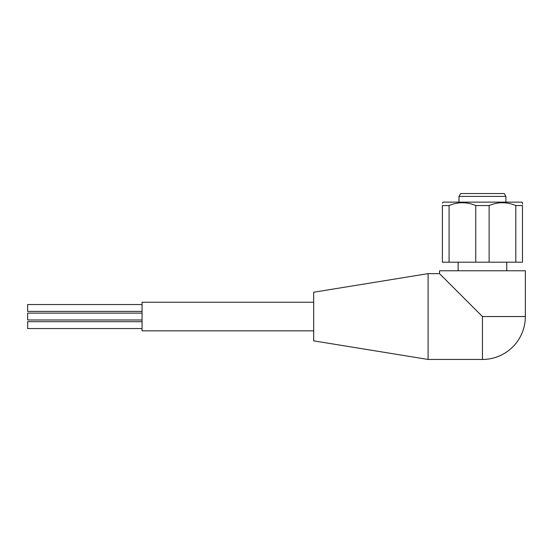 <?xml version="1.0" encoding="UTF-8"?>
<svg xmlns="http://www.w3.org/2000/svg" width="553" height="553" viewBox="0 0 553 553"><rect width="100%" height="100%" fill="white"/><g stroke="black" fill="none" stroke-linecap="round" stroke-linejoin="round"><path stroke-width="0.83" d="M142.066 319.98L27.65 319.98L27.65 313.116L142.066 313.116M142.066 328.558L27.65 328.558L27.65 321.694L142.066 321.694M142.066 311.394L27.65 311.394L27.65 304.53L142.066 304.53M313.682 330.846L142.066 330.846L142.066 302.242L313.682 302.242M428.098 359.45L313.682 340.855L313.682 292.233L428.098 273.638L428.098 359.45L482.444 359.45A42.906 42.906 0 0 0 525.35 316.544L482.444 316.544L439.538 273.638L482.444 316.544L439.538 273.638L482.444 316.544L482.444 359.45M505.898 196.412L458.99 196.412L460.642 193.55L504.246 193.55L505.898 196.412L505.898 202.128M475.76 205.564L489.129 205.564L489.129 262.198L442.4 262.198L442.4 205.564C442.4 201.79 442.4 201.79 442.4 205.564L449.084 205.564C457.967 201.797 466.863 201.797 475.76 205.564L475.76 262.198M522.488 204.161L522.488 202.702L521.914 202.128L442.974 202.128L442.4 203.193M489.129 205.564C498.011 201.797 506.907 201.797 515.804 205.564L515.804 262.198L489.129 262.198M515.804 262.198L522.488 262.198L522.488 205.564C522.488 201.79 522.488 201.79 522.488 205.564L515.804 205.564M525.35 316.544L525.35 270.776L439.538 270.776L439.538 273.638L428.098 273.638M449.084 205.564L449.084 262.198M506.755 270.776L506.755 262.198M458.99 202.128L458.99 196.412M458.133 270.776L458.133 262.198"/></g></svg>
